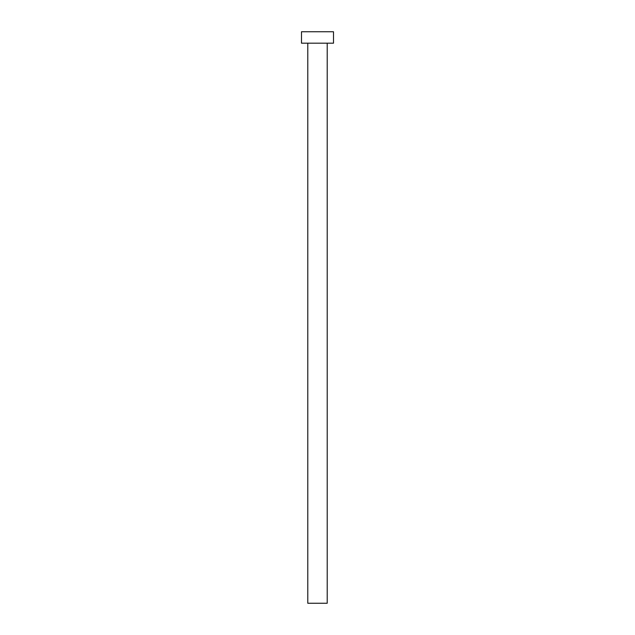 <?xml version="1.0" encoding="UTF-8"?>
<svg xmlns="http://www.w3.org/2000/svg" width="635" height="635" viewBox="0 0 635 635"><rect width="100%" height="100%" fill="white"/><g stroke="black" fill="none" stroke-linecap="round" stroke-linejoin="round"><path stroke-width="0.95" d="M327.215 43.18L327.215 603.25L307.784 603.25L307.784 43.18M333.502 43.18L301.498 43.18L301.498 31.75L333.502 31.75L333.502 43.18"/></g></svg>

